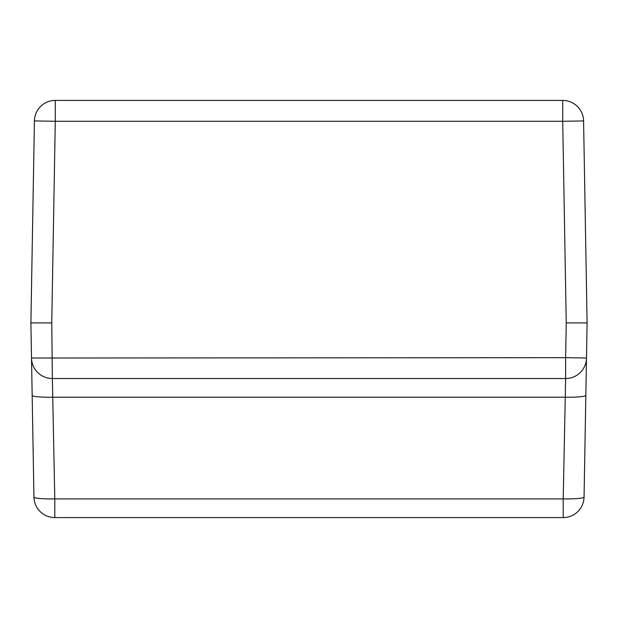 <?xml version="1.0" encoding="UTF-8"?>
<svg xmlns="http://www.w3.org/2000/svg" width="618" height="618" viewBox="0 0 618 618"><rect width="100%" height="100%" fill="white"/><g stroke="black" fill="none" stroke-linecap="round" stroke-linejoin="round"><path stroke-width="0.93" d="M563.207 517.575L54.793 517.575A20.857 20.857 0 0 1 33.944 497.081L30.9 322.905L34.423 120.919A20.857 20.857 0 0 1 55.28 100.425L562.72 100.425A20.857 20.857 0 0 1 583.577 120.919L587.1 322.905L584.056 497.081A20.857 20.857 0 0 1 563.207 517.575A20.857 20.857 0 0 0 584.056 497.081A20.857 2.178 1 0 1 563.207 498.896L565.632 378.525L52.368 378.525L54.793 498.896L563.207 498.896L563.207 517.575M33.944 497.081A20.857 2.178 -1 0 0 54.793 498.896L54.793 517.575A20.857 20.857 0 0 1 33.944 497.081M32.167 395.389A20.857 2.178 -1 0 0 53.017 397.204L564.983 397.204A20.857 2.178 1 0 0 585.833 395.389M31.51 358.031A20.857 20.857 0 0 0 52.368 378.525A20.857 20.857 0 0 1 31.51 358.031L565.632 357.667L566.242 322.905L587.1 322.905M30.9 322.905L51.758 322.905L52.368 378.525M565.632 378.525A20.857 20.857 0 0 0 586.49 358.031A20.857 20.857 0 0 1 565.632 378.525L565.632 357.667L586.49 358.031M566.242 322.905L562.72 121.282L55.28 121.282L51.758 322.905M34.423 120.919L55.28 121.282L55.28 100.425M562.72 100.425L562.72 121.282L583.577 120.919"/></g></svg>
